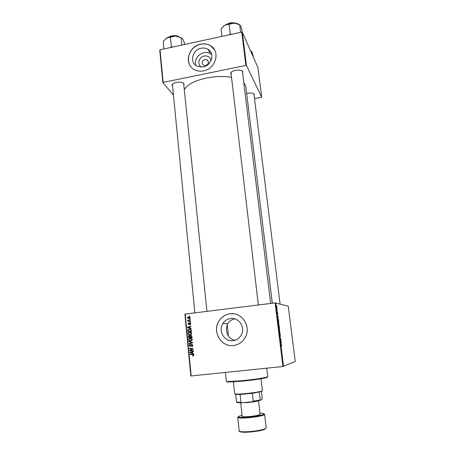 <?xml version="1.0" encoding="UTF-8"?>
<svg xmlns="http://www.w3.org/2000/svg" width="455" height="455" viewBox="0 0 455 455"><rect width="100%" height="100%" fill="white"/><g stroke="black" fill="none" stroke-linecap="round" stroke-linejoin="round"><path stroke-width="0.68" d="M201.514 67.112C196.822 64.86 198.778 56.898 204.227 55.999C208.054 55.584 210.295 57.194 210.944 60.816M204.972 59.457C201.775 61.112 201.338 63.08 203.658 65.361L205.643 65.583C208.799 63.984 209.272 62.034 207.07 59.73L204.972 59.457M201.161 48.247C192.061 49.766 189.286 63.308 197.493 66.385L203.197 66.902C211.808 65.514 215.101 53.013 207.889 49.248C205.859 48.088 203.618 47.752 201.161 48.247M211.723 54.543L210.489 53.639C208.487 52.496 206.28 52.16 203.857 52.643C197.459 54.816 194.723 59.036 195.656 65.292M200.672 44.169C187.488 46.387 183.689 66.089 195.752 70.258C198.215 71.219 200.826 71.429 203.584 70.878C215.767 68.927 220.624 51.352 210.608 45.767C207.639 43.964 204.323 43.435 200.672 44.169M214.567 49.919L210.654 45.853C207.685 44.05 204.375 43.521 200.723 44.254C190.878 46.029 184.901 58.684 190.44 66.077M234.996 340.26C227.944 339.527 224.252 329.966 227.875 323.744C229.405 321.065 231.714 319.444 234.814 318.887M233.045 340.676C224.434 342.029 217.882 330.887 222.853 323.579C224.719 320.695 227.312 319.012 230.628 318.528C238.716 317.186 245.478 327.196 241.412 334.692C239.58 338.139 236.793 340.135 233.045 340.676M230.065 313.791C225.447 314.456 221.801 316.777 219.128 320.735C211.734 331.126 221.028 347.427 233.523 345.499C239.029 344.702 243.078 341.745 245.672 336.626C251.217 325.86 241.486 311.868 230.065 313.791M233.443 313.762L230.111 313.796C225.492 314.462 221.852 316.777 219.179 320.741C211.785 331.126 221.079 347.421 233.569 345.493L233.688 345.482M231.203 74.609L230.622 73.261C231.038 71.97 232.647 70.997 235.451 70.349C239.279 69.746 241.759 70.184 242.873 71.668L242.629 73.124M231.373 72.117L231.032 73.141M172.576 86.24L172.03 84.937C172.388 83.828 173.793 82.998 176.233 82.44C180.271 81.843 182.899 82.327 184.116 83.902L183.843 85.278M172.763 83.885L172.434 84.818M246.678 93.542L247.691 93.303C251.183 92.769 253.407 93.116 254.368 94.339L254.123 95.527M272.306 303.24L245.768 86.114L243.755 82.372M231.521 77.299C223.786 76.048 215.471 76.286 206.581 78.015C194.746 80.671 187.318 84.55 184.286 89.646M190.804 375.972L184.912 314.138L185.253 314.064L191.157 375.961L190.804 375.972M278.414 321.674L278.858 324.586L278.414 321.674M278.096 317.772L277.533 316.401L278.022 315.963L277.977 317.789M281.662 345.419L281.588 346.187L280.951 344.122L281.599 345.425M280.138 334.345L280.399 336.689L280.223 334.761L280.126 336.319L279.853 335.272L279.888 334.163L280.075 335.926L280.138 334.345M279.313 330.853L280.121 332.969L279.649 333.572L280.007 332.662L279.313 330.853M279.182 327.884L279.626 330.796L279.182 327.884M276.663 305.606L276.799 306.096L276.663 305.606M282.93 366.508L275.104 302.893L288.225 306.152L295.25 361.475L282.93 366.508L191.157 375.961M275.702 302.848L283.539 366.423M278.983 325.12L279.467 327.691L278.847 327.054L278.983 325.12M281.258 343.371L280.701 342.092L281.173 341.495L281.127 343.388M280.701 340.351L281.127 341.108L280.507 340.533L280.781 338.986L280.206 338.116L280.877 339.106L280.485 340.374M277.726 313.512L277.692 314.411L277.55 312.972L277.459 314.013L277.294 312.363L277.675 313.518M278.483 319.808L278.705 321.503L278.079 320.832L278.028 318.631L278.414 319.82M276.589 306.278L276.936 308.405L276.555 306.283M277.101 309.144L277.237 309.633L277.101 309.144M277.186 310.503L276.822 309.411L276.953 310.532M277.419 311.738L277.556 312.221L277.419 311.738M190.503 322.163L190.537 322.538L190.036 322.521L190.002 322.134L190.503 322.163M190.258 319.62L190.292 319.996L189.792 319.979L189.758 319.592L190.258 319.62M191.64 333.435L191.43 334.237L190.264 334.863L188.683 334.544L188.057 333.521L188.296 332.673L189.479 332.082C190.571 331.945 191.293 332.4 191.64 333.435L189.473 332.463L188.637 332.895L188.467 333.487L188.922 334.215L190.241 334.482L191.06 334.05L191.231 333.452M191.111 328.459L191.151 328.868L187.54 327.589L187.494 327.128L190.895 326.218L190.929 326.599L190.002 326.832L190.127 328.123L191.111 328.459M191.868 336.268L192.01 337.735L188.489 337.519L188.404 336.069L189.143 335.477L190.031 335.881L190.69 335.341L191.868 336.268M192.465 342.433L192.511 342.922L189.098 343.878L189.058 343.497L191.987 342.672L188.882 341.642L188.842 341.227L192.465 342.433M193.045 355.986L192.641 355.605L193.329 355.167L192.624 354.735L190.116 354.559L190.082 354.172L192.675 354.348L193.739 355.145L193.159 355.969M193.244 350.526L193.284 350.913L189.746 350.674L189.707 350.27L192.556 348.883L189.559 348.701L189.519 348.314L193.056 348.547L193.096 348.951L190.253 350.344L193.244 350.526M275.104 302.893L185.253 314.064M193.54 353.569L193.58 353.99L189.934 352.659L189.889 352.187L193.318 351.294L193.358 351.681L192.419 351.908L192.545 353.222L193.54 353.569M192.795 345.413L192.63 346.244L191.731 346.687L192.391 345.436L191.737 344.753L190.23 346.471L189.212 345.544L189.382 344.782L190.19 344.35L189.616 345.51L190.173 346.09L191.663 344.372L192.795 345.413L192.391 345.436M192.226 339.515L192.021 340.317L190.85 340.949L189.269 340.624L188.643 339.595L188.865 338.765L190.059 338.156C191.157 338.019 191.879 338.474 192.226 339.515L190.059 338.537L188.643 339.595M189.945 324.807L190.389 323.823L189.957 323.374L188.876 324.597L188.086 323.892L188.256 323.215L188.768 322.942L188.404 323.875L188.785 324.227L189.894 322.999L190.708 323.801L190.537 324.5L189.945 324.807M191.316 330.58L191.418 331.661L187.909 331.45L187.818 330.074L189.109 329.107L191.18 330.006L191.316 330.58M190.139 317.92L189.951 318.574L189.223 318.938L187.517 317.943L187.705 317.306L188.478 316.936L190.139 317.92M190.395 321.071L190.435 321.452L187.887 321.315L187.847 320.929L188.376 320.963L187.818 320.155L190.395 321.071M189.917 316.14L189.957 316.515L189.456 316.498L189.422 316.117L189.917 316.14M241.77 32.106L242.344 32.231L246.445 65.526L245.871 65.423L241.77 32.106L160.041 49.811L163.152 82.395L162.856 82.668L173.44 95.049M162.856 82.668L159.75 50.118L160.041 49.811M246.445 65.526L261.693 97.182L254.521 98.741M261.693 97.182L257.928 67.556L242.344 32.231M245.871 65.423L163.152 82.395M270.668 303.445L242.452 71.657L241.878 70.752M206.917 311.368L183.695 83.851L183.189 82.998M280.092 304.008L253.964 94.265L253.577 93.622M193.273 350.799L189.746 350.674M190.315 350.316L189.707 350.27M190.304 350.196L193.085 348.837M191.629 348.849L192.556 348.883M192.22 348.78L189.559 348.701M190.15 348.638L190.127 348.354M193.551 353.683L189.934 352.659M190.514 352.392L189.889 352.187M190.486 352.113L193.329 351.374M191.037 352.659L192.118 353.057L192.021 352.011L190.298 352.432L191.037 352.659M192.528 353L192.118 353.057M192.425 351.96L192.021 352.011M193.364 355.901L192.721 355.986M193.307 355.901L193.227 355.52M193.722 355.463L192.948 355.611M193.733 355.105L193.329 355.167M193.563 354.69L190.116 354.559M192.704 346.124L191.765 346.3M192.715 346.096L192.152 346.153M192.528 344.714L191.737 344.753M190.497 346.397L190.014 346.084M189.616 345.504L189.212 345.544M189.917 344.822L190.213 344.492M190.929 345.982L190.173 346.09M190.992 345.863L190.469 345.908M191.481 344.85L191.982 344.384M189.678 343.718L189.058 343.497M189.655 343.445L191.987 342.672M192.482 342.598L188.882 341.642M190.986 340.932L189.269 340.624M189.451 338.742L190.526 338.139M190.406 338.133L190.059 338.156M191.879 338.742L190.651 338.509M191.128 340.545L192.033 340.3M189.047 339.561L189.507 340.295L190.827 340.567L191.657 340.124L191.817 339.538M191.418 340.528L190.827 340.567M192.004 337.667L188.489 337.519M189.087 337.491L189.052 337.172M188.842 336.052L188.404 336.069M189.058 335.881L189.53 335.494M190.395 335.864L190.031 335.881M190.673 335.727L191.072 335.369M191.68 335.762L190.827 335.722M190.008 335.836L189.314 335.847M188.859 337.161L189.957 337.229L189.695 336.006L188.859 336.029L188.859 337.161M190.366 337.206L189.957 337.229M190.287 335.983L189.695 336.006M190.372 337.252L191.561 337.326L191.436 336.239L190.713 335.722L190.372 335.898L190.372 337.252M191.964 337.303L191.561 337.326M191.862 336.222L191.436 336.239M190.44 324.603L189.815 324.438M190.708 323.829L190.389 323.823M190.594 323.386L190.071 323.374M189.07 324.546L188.768 324.227M188.404 323.903L188.086 323.892M189.286 324.239L188.785 324.227M189.417 324.176L188.984 324.165M189.98 323.368L189.456 323.243M191.128 328.652L187.54 327.589M188.108 327.321L187.494 327.128M188.091 327.134L190.912 326.377M188.632 327.583L189.701 327.964L189.604 326.935L187.898 327.367L188.632 327.583M190.11 327.964L189.701 327.964M190.014 326.935L189.604 326.935M191.418 331.615L187.909 331.45M188.506 331.439L188.472 331.103M188.239 330.068L187.818 330.074M188.609 329.63L189.707 329.107L189.109 329.107M191.02 329.738L189.718 329.488M188.279 331.092L190.975 331.251L190.924 330.762C190.736 329.773 190.139 329.346 189.126 329.488L188.347 329.847L188.279 331.092M191.379 331.246L190.975 331.251M191.333 330.757L190.924 330.762M190.292 334.857L188.683 334.544M189.28 334.522L188.962 334.237M188.467 333.509L188.057 333.521M188.905 332.65L190.036 332.076M189.997 332.07L189.479 332.082M191.322 332.702L190.065 332.451M190.366 334.476L191.413 334.26M190.833 334.465L190.241 334.482M189.109 318.949L188.285 318.46M187.835 317.96L187.517 317.943M188.29 317.357L189.07 316.976L188.478 316.936M189.974 317.476L189.109 317.351M189.121 318.568L189.963 318.551M187.83 317.92L189.149 318.563L189.826 317.954L188.512 317.311L187.83 317.92M189.741 318.597L189.149 318.563M190.139 317.971L189.826 317.954M190.435 321.446L187.887 321.315M188.484 321.338L188.444 320.968M188.853 320.94L188.376 320.963M188.165 320.439L187.756 320.422M190.537 322.538L190.036 322.521M189.923 316.151L189.422 316.117M278.869 326.736L278.784 325.45L278.807 326.741M279.137 327.009L279.029 325.507L279.137 327.009L278.841 327.043M279.046 327.259L279.347 327.225M279.325 329.983L279.58 330.41L279.632 329.483L279.222 328.271L279.239 329.994M279.717 333.014L280.121 332.969M281.042 344.56L281.4 344.526M280.826 341.933L281.224 341.887M280.707 342.08L281.093 342.035M280.945 342.672L281.167 343.167L281.036 342.103L280.809 342.689M280.707 342.137L281.036 342.103M280.741 340.75L281.076 340.715M280.485 338.736L280.826 338.696M277.533 316.418L278.068 316.35M277.544 316.504L277.931 316.458M277.777 317.021L278.005 317.556L277.874 316.504L277.658 317.038M277.55 316.543L277.874 316.504M278.102 320.519L278.585 321.037L278.073 319.012L278.039 320.525M278.301 321.071L278.585 321.037M278.557 323.761L278.813 324.199L278.869 323.289L278.46 322.06L278.471 323.767M276.532 307.171L276.885 308.018L276.987 307.529M276.936 307.512L276.634 306.659L276.583 307.165M267.051 377.058C267.631 377.201 267.29 377.451 266.021 377.792C261.494 378.878 253.81 379.988 242.964 381.119L228.285 382.029C226.988 381.973 226.607 381.808 227.142 381.535M225.418 372.435L226.357 381.301L227.767 381.574L242.805 380.636C253.924 379.476 261.796 378.344 266.425 377.24L267.762 376.655L266.755 368.175M239.563 24.718C238.312 23.802 236.543 23.268 234.251 23.12L229.286 23.529L224.918 25.173L234.251 23.12L239.688 24.78L240.672 26.054L241.969 29.984L242.242 32.208M240.615 32.356L239.688 24.78M231.436 34.347L230.258 33.795L229.11 24.183M230.258 33.795L229.456 34.773M221.972 36.4L221.096 28.858L224.918 25.173L223.115 26.555M251.643 53.309L251.416 51.483L252.218 52.427L253.543 57.614M250.688 51.136L251.416 51.483M250.591 50.926L251.467 51.478M172.53 47.11L171.347 46.569L170.631 47.519M184.525 44.51L184.32 42.514L182.665 38.885L181.096 37.628L181.863 45.085M171.347 46.569L170.409 37.111L175.63 36.025L181.096 37.628M163.942 48.969L163.226 41.547L166.667 37.998L170.409 37.111M175.63 36.025C172.104 35.922 169.112 36.576 166.667 37.998L165.529 38.863M233.409 381.899L234.689 393.746L235.753 394.047C239.745 394.496 257.581 392.494 261.409 391.169L262.387 390.64L261.016 378.799M261.744 391.425L252.337 393.325L240.121 394.485L235.679 394.422L236.515 402.152L240.979 402.3L242.202 402.715L237.686 402.703L236.515 402.152M259.174 392.182L260.345 400.354L252.11 401.805L242.202 402.715M261.432 391.573L262.245 398.597L262.103 399.24L260.345 400.354M240.121 394.485L240.979 402.3M252.11 401.805L253.225 401.168L260.072 399.973M252.337 393.325L253.225 401.168M258.884 400.696L258.736 400.747C256.449 401.435 252.741 402.038 247.605 402.55L240.325 402.777M240.689 402.811L242.162 416.336C242.521 416.837 244.921 416.911 249.38 416.564C255.767 415.898 259.339 415.153 260.095 414.329L258.542 400.81M191.561 349.554L190.969 349.622M192.482 349.087L191.891 349.156M193.21 354.65L192.624 354.735M191.276 345.163L190.764 345.209M191.68 342.86L191.089 342.905M191.839 342.399L191.248 342.444M188.802 336.563L188.398 336.581M190.304 336.592L189.9 336.609M191.896 336.592L191.492 336.615M189.559 323.841L189.178 323.829M188.228 330.54L187.818 330.54M235.383 23.222L229.661 23.216L226.459 24.411M229.695 23.091L235.758 23.279M226.107 24.564L229.656 23.097M178.735 36.639C176.671 35.706 174.214 35.513 171.359 36.07L168.663 37.043M168.361 37.156L171.353 35.956M171.421 35.945C174.39 35.376 176.864 35.621 178.843 36.673M250.079 431.55C258.247 430.913 266.602 428.985 266.209 427.882C264.986 430.493 257.581 431.078 250.193 431.988C242.077 432.369 238.414 432.011 239.199 430.913C239.734 431.818 243.362 432.028 250.079 431.55M265.765 428.445C264.77 429.856 259.595 431.039 250.239 432M242.049 415.267C235.554 417.133 237.732 417.753 248.584 417.127C261.051 416.103 269.423 413.123 259.97 413.254M263.923 413.697L264.639 414.363C265.015 415.278 256.677 417.047 248.544 417.724C241.855 418.247 238.255 418.128 237.737 417.377L239.199 430.913M250.21 432.005C244.898 432.404 241.525 432.313 240.092 431.732M222.853 323.579L227.875 323.744M231.049 72.783L230.622 73.261M172.456 84.488L172.03 84.937M242.418 71.355L242.384 71.071L242.418 71.355M253.89 94.009L254.368 94.339M183.61 83.532L184.116 83.902M242.35 71.316L242.873 71.668M210.489 53.639L207.889 49.248M208.504 62.051L207.07 59.73M193.273 355.435L193.739 355.361M192.26 346.045L192.749 345.993M189.382 344.782L189.98 344.725M190.452 345.936L190.981 345.885M190.992 344.725L191.583 344.674M188.865 338.765L189.462 338.73M191.657 340.124L192.146 340.09M188.535 335.784L189.132 335.762M190.156 335.625L190.747 335.602M190.287 324.222L190.673 324.233M188.256 323.215L188.831 323.232M189.03 324.125L189.439 324.131M188.017 329.625L188.615 329.619M188.296 332.673L188.888 332.662M191.06 334.05L191.544 334.033M187.705 317.306L188.302 317.34M189.718 318.307L190.088 318.329M281.469 344.611L281.139 344.645M266.021 377.792L266.425 377.24M228.285 382.029L227.767 381.574M236.008 23.324C234.188 22.665 232.084 22.579 229.678 23.069M225.879 24.667L229.656 23.069M258.366 304.975L230.964 72.555M172.382 84.266L194.865 312.869M168.145 37.247L171.364 35.928M171.399 35.922C174.521 35.331 177.092 35.615 179.111 36.77M228.473 336.126L227.278 325.007M261.005 391.721L261.409 391.169M236.264 394.496L235.753 394.047M237.686 402.703L237.174 402.254M264.639 414.363L266.209 427.882M238.283 416.575L237.737 417.377"/></g></svg>
